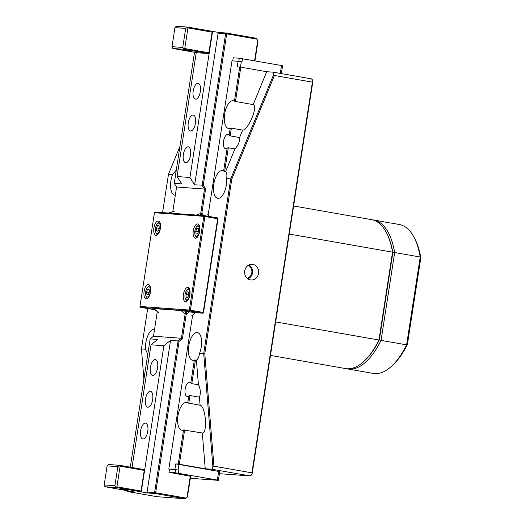 <?xml version="1.0" encoding="UTF-8"?>
<svg xmlns="http://www.w3.org/2000/svg" width="525" height="525" viewBox="0 0 525 525"><rect width="100%" height="100%" fill="white"/><g stroke="black" fill="none" stroke-linecap="round" stroke-linejoin="round"><path stroke-width="0.79" d="M372.652 219.87A75.593 33.587 99.9 0 1 373.721 220.014L390.482 223.033M347.616 368.937L373.163 373.413A75.593 33.587 -80.1 0 0 374.66 373.603A75.593 33.587 -80.1 0 0 391.289 366.489A75.593 33.587 -80.1 0 0 406.613 344.866L381.065 340.39A75.593 33.587 99.9 0 1 347.616 368.937A75.593 33.587 99.9 0 1 346.559 368.714M373.721 220.014A75.593 33.587 99.9 0 1 394.662 252.538L420.21 257.014A75.593 33.587 -80.1 0 0 413.956 237.169A75.593 33.587 -80.1 0 0 399.269 224.497L391.086 223.059M413.956 237.169L414.783 238.731A73.986 32.872 99.9 0 1 420.833 257.729L407.393 344.544A73.986 32.872 99.9 0 1 392.602 365.302L391.289 366.489M392.444 252.755L394.662 252.538L381.065 340.39L379.004 339.57M407.393 344.544L406.613 344.866L420.21 257.014L420.833 257.729M189.381 290.64A5.23 2.323 -80.1 0 0 187.018 290.049A5.23 2.323 -80.1 0 0 185.358 298.791A5.23 2.323 -80.1 0 0 185.45 298.988A5.23 2.323 -80.1 0 0 188.843 297.754A5.23 2.323 -80.1 0 0 189.381 290.64M187.018 290.049L188.331 288.862A6.838 3.038 99.9 0 1 189.118 288.343M186.119 297.248L187.504 297.695L188.757 295.162L188.619 292.182L187.235 291.743L185.981 294.276L186.119 297.248L187.596 297.511M186.841 301.304A6.838 3.038 99.9 0 1 186.283 300.549L185.45 298.988M188.738 294.755L185.981 294.276M196.481 226.912A5.23 2.323 -80.1 0 0 195.287 235.463A5.23 2.323 -80.1 0 0 197.925 235.463A5.23 2.323 -80.1 0 0 199.605 228.631A5.23 2.323 -80.1 0 0 196.855 226.518A5.23 2.323 -80.1 0 0 196.481 226.912M196.678 237.779A6.838 3.038 99.9 0 1 196.114 237.024L195.287 235.463M197.656 233.848L198.693 230.954L198.247 228.296L196.757 228.532L195.713 231.42L196.16 234.078L197.656 233.848M196.855 226.518L198.168 225.33A6.838 3.038 99.9 0 1 198.949 224.812M198.358 231.886L195.713 231.42M198.332 228.808L196.757 228.532M209.252 216.477L207.559 214.049M192.052 51.05L185.141 50.157L192.052 51.05M188.173 146.836A8.039 3.57 -80.1 0 0 183.396 154.337A8.039 3.57 -80.1 0 0 185.555 162.697A8.039 3.57 -80.1 0 0 185.719 162.717A8.039 3.57 -80.1 0 0 190.496 155.216A8.039 3.57 -80.1 0 0 188.337 146.856A8.039 3.57 -80.1 0 0 188.173 146.836M193.095 115.073A8.039 3.57 -80.1 0 0 188.311 122.574A8.039 3.57 -80.1 0 0 190.477 130.935A8.039 3.57 -80.1 0 0 190.634 130.955A8.039 3.57 -80.1 0 0 195.412 123.454A8.039 3.57 -80.1 0 0 193.252 115.093A8.039 3.57 -80.1 0 0 193.095 115.073M198.01 83.311A8.039 3.57 -80.1 0 0 193.233 90.812A8.039 3.57 -80.1 0 0 195.392 99.172A8.039 3.57 -80.1 0 0 195.549 99.192A8.039 3.57 -80.1 0 0 200.327 91.691A8.039 3.57 -80.1 0 0 198.168 83.331A8.039 3.57 -80.1 0 0 198.01 83.311M174.963 27.615L172.01 46.672L182.746 47.46L185.699 28.402L174.963 27.615L176.269 26.25L187.72 27.083L218.951 32.484L226.465 33.036L256.272 38.259L258.031 41.016L254.96 60.867M196.954 52.717L208.405 53.55L184.275 49.324L172.83 48.484L196.954 52.717M194.532 52.29L174.241 183.343L181.755 183.888L177.063 176.544L189.945 177.483L212.566 31.369M211.851 31.316L212.08 32.137L187.957 27.904L184.761 48.556L208.884 52.782L212.08 32.137M208.884 52.782L208.405 53.55M177.063 176.544L196.252 52.592M174.241 183.343L176.59 187.012L204.501 189.052L202.151 185.377L225.632 33.705L218.118 33.154L218.951 32.484M189.945 177.483L194.637 184.833L203.267 185.2L205.616 188.875L201.502 215.44M254.599 60.808L257.801 40.123M257.217 39.204L226.702 33.856L203.267 185.2M176.59 187.012L172.764 211.746M200.425 215.362L204.501 189.052L205.616 188.875M194.637 184.833L218.118 33.154M184.275 49.324L184.163 48.878L184.761 48.556M182.746 47.46L184.163 48.878M172.83 48.484L172.01 46.672M187.957 27.904L187.72 27.083M185.699 28.402L187.484 27.431M226.465 33.036L225.632 33.705L226.702 33.856L226.465 33.036M159.862 224.241A5.23 2.323 -80.1 0 0 157.493 223.643A5.23 2.323 -80.1 0 0 155.833 232.391A5.23 2.323 -80.1 0 0 155.932 232.588A5.23 2.323 -80.1 0 0 159.324 231.354A5.23 2.323 -80.1 0 0 159.862 224.241M157.493 223.643L158.806 222.456A6.838 3.038 99.9 0 1 159.593 221.937M156.594 230.849L157.979 231.289L159.232 228.756L159.101 225.783L157.717 225.337L156.463 227.87L156.594 230.849L158.071 231.105M157.323 234.905A6.838 3.038 99.9 0 1 156.758 234.15L155.932 232.588M159.213 228.355L156.463 227.87M270.46 355.412L345.489 368.563A75.593 33.587 -80.1 0 0 346.986 368.747A75.593 33.587 -80.1 0 0 363.615 361.64A75.593 33.587 -80.1 0 0 378.932 340.016L275.651 321.917M293.587 206.023L297.511 206.738M289.249 234.058L392.536 252.164A75.593 33.587 -80.1 0 0 386.275 232.319L386.695 233.1A74.793 33.226 99.9 0 1 392.844 252.518L379.326 339.859A74.793 33.226 99.9 0 1 364.271 361.042L363.615 361.64M386.275 232.319A75.593 33.587 -80.1 0 0 371.588 219.64L298.121 206.765M379.326 339.859L378.932 340.016L392.536 252.164L392.844 252.518M119.917 488.992L126.833 489.884L119.917 488.992M152.782 375.447A8.039 3.57 -80.1 0 0 157.566 367.946A8.039 3.57 -80.1 0 0 155.4 359.586A8.039 3.57 -80.1 0 0 155.243 359.566A8.039 3.57 -80.1 0 0 150.465 367.067A8.039 3.57 -80.1 0 0 152.624 375.428A8.039 3.57 -80.1 0 0 152.782 375.447M147.866 407.21A8.039 3.57 -80.1 0 0 152.644 399.709A8.039 3.57 -80.1 0 0 150.485 391.348A8.039 3.57 -80.1 0 0 150.327 391.328A8.039 3.57 -80.1 0 0 145.55 398.829A8.039 3.57 -80.1 0 0 147.709 407.19A8.039 3.57 -80.1 0 0 147.866 407.21M142.951 438.979A8.039 3.57 -80.1 0 0 147.728 431.478A8.039 3.57 -80.1 0 0 145.569 423.117A8.039 3.57 -80.1 0 0 145.405 423.098A8.039 3.57 -80.1 0 0 140.628 430.598A8.039 3.57 -80.1 0 0 142.793 438.959A8.039 3.57 -80.1 0 0 142.951 438.979M116.432 487.574L104.98 486.741L134.781 492.037L127.267 491.485L157.073 496.709L184.984 498.75L155.177 493.526L147.663 492.975L116.432 487.574L114.903 485.71L117.849 466.653L107.12 465.872L104.167 484.929L114.903 485.71M107.12 465.872L108.426 464.507L119.871 465.34L144.001 469.573L144.237 470.393L141.041 491.039L140.562 491.807M147.663 492.975L147.079 492.056L154.593 492.608L178.067 340.935L170.559 340.384L163.898 345.745L151.016 344.8L132.024 467.473M163.898 345.745L141.278 491.859M186.67 311.266L182.418 338.737L179.084 341.414L178.067 340.935L181.401 338.258L153.49 336.217L150.163 338.894L130.305 467.171M151.016 344.8L157.677 339.445L150.163 338.894M179.084 341.414L155.656 492.758L186.172 498.107L187.005 497.438L190.326 475.972M190.687 476.031L187.477 496.742L187.005 497.438M182.418 338.737L181.401 338.258L185.601 311.108M157.336 311.41L153.49 336.217M144.237 470.393L120.107 466.161L116.911 486.806L141.041 491.039M170.559 340.384L147.079 492.056M186.172 498.107L184.984 498.75M120.107 466.161L119.634 465.688L117.849 466.653M119.634 465.688L119.871 465.34M104.167 484.929L104.98 486.741M116.32 487.128L116.911 486.806M127.267 491.485L126.682 490.567M154.593 492.608L155.177 493.526L155.656 492.758L154.593 492.608M195.385 238.212A7.238 3.216 -80.1 0 0 199.69 231.459A7.238 3.216 -80.1 0 0 197.741 223.932A7.238 3.216 -80.1 0 0 197.603 223.919A7.238 3.216 -80.1 0 0 193.298 230.672A7.238 3.216 -80.1 0 0 195.248 238.192A7.238 3.216 -80.1 0 0 195.385 238.212M156.03 235.338A7.238 3.216 -80.1 0 0 160.335 228.585A7.238 3.216 -80.1 0 0 158.386 221.058A7.238 3.216 -80.1 0 0 158.242 221.045A7.238 3.216 -80.1 0 0 153.943 227.791A7.238 3.216 -80.1 0 0 155.886 235.318A7.238 3.216 -80.1 0 0 156.03 235.338M146.199 298.863A7.238 3.216 -80.1 0 0 150.498 292.11A7.238 3.216 -80.1 0 0 148.555 284.589A7.238 3.216 -80.1 0 0 148.411 284.57A7.238 3.216 -80.1 0 0 144.106 291.322A7.238 3.216 -80.1 0 0 146.055 298.85A7.238 3.216 -80.1 0 0 146.199 298.863M185.555 301.737A7.238 3.216 -80.1 0 0 189.853 294.991A7.238 3.216 -80.1 0 0 187.911 287.464A7.238 3.216 -80.1 0 0 187.766 287.444A7.238 3.216 -80.1 0 0 183.468 294.197A7.238 3.216 -80.1 0 0 185.41 301.724A7.238 3.216 -80.1 0 0 185.555 301.737M154.462 212.737L139.958 306.442L189.335 310.045L203.838 216.339L154.462 212.737L155.295 212.067L204.671 215.67L217.448 217.914L218.032 218.833L203.529 312.533L203.175 312.434L217.678 218.735L204.907 216.49L190.398 310.196L203.175 312.434L202.696 313.202L189.919 310.964L140.542 307.361L154.685 309.697M195.188 312.657L180.954 310.531L153.083 308.549L180.954 310.531L194.467 312.605L202.696 313.202L203.529 312.533M218.032 218.833L217.448 217.914M204.907 216.49L204.671 215.67L203.838 216.339L204.907 216.49M190.398 310.196L189.335 310.045L189.919 310.964L190.398 310.196M140.542 307.361L139.958 306.442M153.083 308.549L157.31 311.555M195.175 312.729L191.822 315.696M147.289 287.569A5.23 2.323 -80.1 0 0 146.094 296.113A5.23 2.323 -80.1 0 0 148.732 296.113A5.23 2.323 -80.1 0 0 150.412 289.282A5.23 2.323 -80.1 0 0 147.663 287.175A5.23 2.323 -80.1 0 0 147.289 287.569M147.486 298.43A6.838 3.038 99.9 0 1 146.921 297.675L146.094 296.113M148.463 294.499L149.5 291.611L149.054 288.953L147.564 289.183L146.521 292.071L146.974 294.728L148.463 294.499M147.663 287.175L148.975 285.981A6.838 3.038 99.9 0 1 149.756 285.469M149.166 292.537L146.521 292.071M149.139 289.459L147.564 289.183M250.438 279.904A7.855 7.028 94.2 0 0 250.628 279.937A7.855 7.028 94.2 0 0 258.589 273.256A7.855 7.028 94.2 0 0 252.84 264.397A7.855 7.028 94.2 0 0 251.777 264.298A7.855 7.028 94.2 0 0 244.637 271.53A7.855 7.028 94.2 0 0 250.438 279.904M247.846 278.827A7.455 6.668 94.2 0 0 252.571 272.219A7.455 6.668 94.2 0 0 248.857 264.994M247.124 278.243A6.674 5.972 94.2 0 0 251.875 272.167A6.674 5.972 94.2 0 0 248.056 265.46M198.417 384.799L191.802 383.637L190.805 383.027L194.355 360.078A14.077 6.254 -80.1 0 1 192.872 360.34A14.077 6.254 -80.1 0 1 192.59 360.308A14.077 6.254 -80.1 0 1 188.81 345.68A14.077 6.254 -80.1 0 1 197.17 332.548A14.077 6.254 -80.1 0 1 197.452 332.581A14.077 6.254 -80.1 0 1 199.605 353.207C199.06 356.744 197.997 359.074 196.416 360.183L198.417 384.799C200.589 389.058 200.924 393.186 199.421 397.182L200.077 405.248L187.727 402.905A14.077 6.254 -80.1 0 0 186.631 402.465A14.077 6.254 -80.1 0 0 186.355 402.432A14.077 6.254 -80.1 0 0 177.988 415.557A14.077 6.254 -80.1 0 0 181.775 430.192A14.077 6.254 -80.1 0 0 182.05 430.224A14.077 6.254 -80.1 0 0 183.54 429.962L202.328 433L205.236 468.766L212.034 469.265L212.907 466.863L203.7 353.502L230.744 178.802L273.637 74.576L273.499 72.214L311.456 78.868L312.401 79.813L312.874 81.454L252.144 473.74L251.186 475.276L249.992 475.919L212.034 469.265M200.077 405.248C205.675 406.153 207.848 432.902 202.328 433M154.54 329.451A14.077 6.254 -80.1 0 0 154.514 329.444A14.077 6.254 -80.1 0 0 154.238 329.411A14.077 6.254 -80.1 0 0 145.53 349.256L141.442 348.954L143.909 379.306M176.295 170.1L172.581 174.549A14.077 6.254 -80.1 0 0 174.733 195.175A14.077 6.254 -80.1 0 0 175.015 195.208A14.077 6.254 -80.1 0 0 175.324 195.215M190.805 383.027A7.238 3.216 -80.1 0 0 189.63 382.2A7.238 3.216 -80.1 0 0 189.486 382.18A7.238 3.216 -80.1 0 0 185.187 388.933A7.238 3.216 -80.1 0 0 187.13 396.454A7.238 3.216 -80.1 0 0 187.274 396.473A7.238 3.216 -80.1 0 0 188.823 395.83L189.958 395.522L199.421 397.182M234.445 101.141L239.722 67.023L240.791 67.174L235.476 101.502L234.445 101.141A14.077 6.254 -80.1 0 0 233.349 100.708A14.077 6.254 -80.1 0 0 233.067 100.669A14.077 6.254 -80.1 0 0 224.707 113.8A14.077 6.254 -80.1 0 0 228.487 128.428A14.077 6.254 -80.1 0 0 228.769 128.468A14.077 6.254 -80.1 0 0 230.252 128.198L231.354 128.139L230.153 135.877L229.162 135.266L230.252 128.198M235.476 101.502L253.168 104.606C258.536 105.472 248.417 130.069 242.668 130.121L231.354 128.139M230.153 135.877L239.617 137.537C239.892 141.468 238.33 145.261 234.931 148.923L228.316 147.761L224.661 171.386L223.624 171.025A14.077 6.254 -80.1 0 0 222.528 170.586A14.077 6.254 -80.1 0 0 222.252 170.553A14.077 6.254 -80.1 0 0 213.885 183.678A14.077 6.254 -80.1 0 0 217.672 198.312A14.077 6.254 -80.1 0 0 217.947 198.345A14.077 6.254 -80.1 0 0 226.649 178.5L231.794 179.058L204.783 353.548L213.931 466.187L251.915 472.848L312.401 82.149L274.418 75.488L231.794 179.058M224.661 171.386L225.619 171.557C226.833 172.81 227.181 175.127 226.649 178.5M223.624 171.025L227.174 148.076L228.316 147.761M227.174 148.076A7.238 3.216 99.9 0 1 225.632 148.713A7.238 3.216 99.9 0 1 225.488 148.693A7.238 3.216 99.9 0 1 223.545 141.173A7.238 3.216 99.9 0 1 227.843 134.42A7.238 3.216 99.9 0 1 227.988 134.439A7.238 3.216 99.9 0 1 229.162 135.266M194.355 360.078L196.416 360.183M169.523 469.133L178.802 470.026L169.523 469.133L169.03 472.31L175.107 472.756L175.599 469.58M239.722 67.023L237.221 66.846L238.081 61.287L241.283 61.733L240.45 67.128M240.791 67.174L266.707 71.715L273.499 72.214M168.807 469.009L192.662 314.954M174.891 469.455L175.75 463.897L178.257 464.074L183.54 429.962M187.727 402.905L188.823 395.83M199.605 353.207L204.783 353.548M208.149 214.896L231.998 60.841L238.081 61.287M175.75 463.897L219.752 471.608L218.4 480.342L190.339 478.288M219.43 473.688L249.992 475.919M205.236 468.766L178.257 464.074M190.641 476.319L169.03 472.31M172.581 174.549L168.486 174.254L162.553 212.599M147.689 308.608L141.442 348.954M238.796 61.386L239.282 58.229L233.198 57.789L232.719 60.893M145.53 349.256L147.768 354.382M179.97 146.35L168.486 174.254M266.707 71.715L253.168 104.606M242.668 130.121L239.617 137.537M234.931 148.923L225.619 171.557M189.958 395.522L188.764 403.266M195.457 360.019L191.802 383.637M184.643 429.896L179.327 464.225M274.418 75.488L273.637 74.576M212.907 466.863L213.931 466.187M251.915 472.848L252.144 473.74M312.874 81.454L312.401 82.149M239.282 58.229L281.518 65.527L280.298 73.408M242.484 58.682L241.992 61.858L241.283 61.733M281.518 65.527L282.568 65.822L281.367 73.592M175.107 472.756L217.343 480.047L218.695 471.312M217.343 480.047L218.4 480.342M178.093 469.901L178.953 464.343M178.31 473.202L178.802 470.026M203.661 215.598L201.876 213.052M196.219 215.053L200.721 213.465M169.03 213.071L174.687 211.07L168.525 213.032M153.766 308.543L158.95 312.71M180.954 310.531L185.168 313.917M189.499 311.732L186.145 314.698"/></g></svg>
